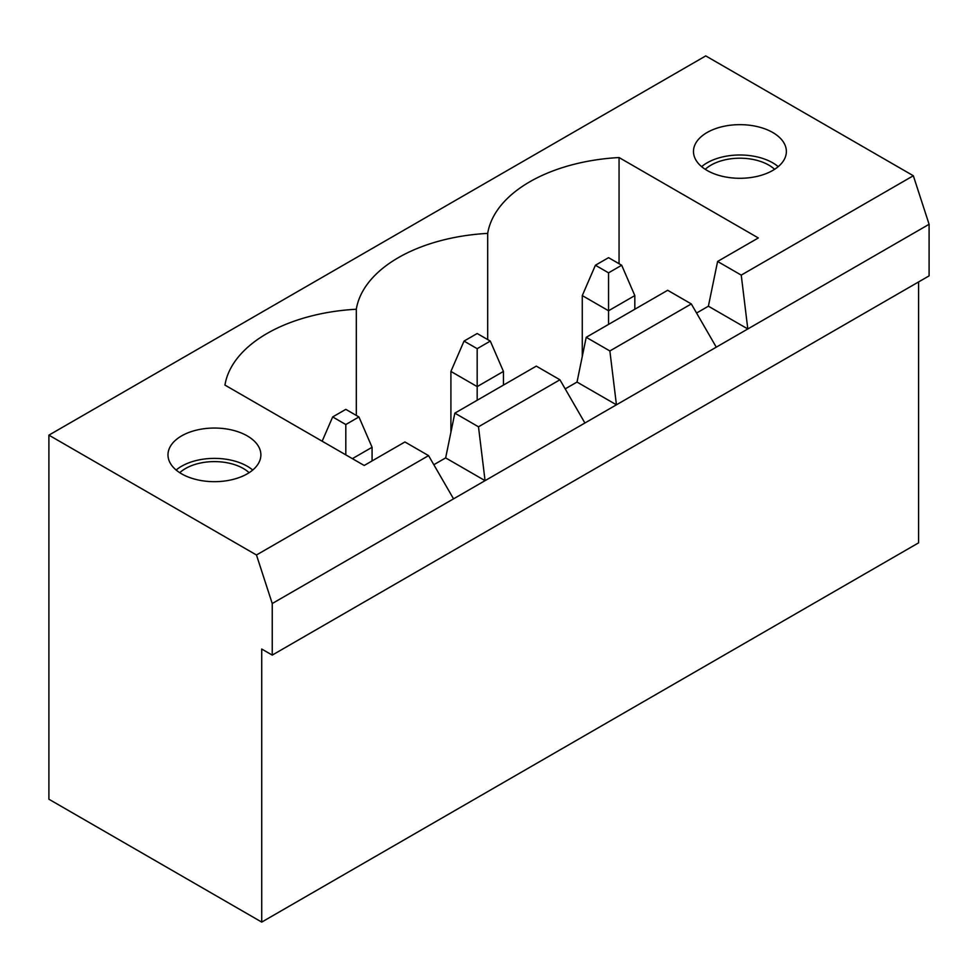 <?xml version="1.0" encoding="UTF-8"?>
<svg xmlns="http://www.w3.org/2000/svg" width="978" height="978" viewBox="0 0 978 978"><rect width="100%" height="100%" fill="white"/><g stroke="black" fill="none" stroke-linecap="round" stroke-linejoin="round"><path stroke-width="1.47" d="M332.667 416.946L345.809 424.525L358.938 416.946L345.809 409.354L332.667 416.946L322.153 441.212M372.08 460.931L372.08 447.276L352.373 458.658M372.08 447.276L358.938 416.946M345.809 454.868L345.809 424.525M464.037 341.09L477.178 348.681L490.308 341.09L477.178 333.51L464.037 341.09L450.907 371.432L450.907 432.325M477.178 400.259L477.178 386.603L450.907 371.432M503.45 385.087L503.45 371.432L477.178 386.603L477.178 348.681M503.45 371.432L490.308 341.09M595.406 265.246L608.548 272.838L621.69 265.246L608.548 257.666L595.406 265.246L582.277 295.588L582.277 356.481M608.548 324.403L608.548 310.759L582.277 295.588M634.82 309.244L634.82 295.588L608.548 310.759L608.548 272.838M634.82 295.588L621.69 265.246M179.756 472.704A40.868 23.594 180 0 1 185.527 468.523A40.868 23.594 180 0 1 249.109 472.704M705.248 169.316A40.868 23.594 180 0 1 774.6 169.316M247.275 435.907A46.443 26.822 180 0 1 260.882 454.868A46.443 26.822 180 0 1 214.427 481.677A46.443 26.822 180 0 1 167.984 454.868A46.443 26.822 180 0 1 196.651 430.088A46.443 26.822 180 0 1 247.275 435.907M717.595 261.456L741.238 275.111L913.33 175.747L705.761 55.905L48.9 435.149L256.468 554.991L428.572 455.626L404.916 441.97L364.195 465.479L224.94 385.087A145.746 84.145 0 0 1 356.31 309.244A145.746 84.145 0 0 1 487.692 233.387A145.746 84.145 0 0 1 619.062 157.544L758.317 237.947L717.595 261.456L708.39 306.2L747.803 328.963L929.1 224.292L913.33 175.747M707.082 170.441A46.443 26.822 180 0 1 693.475 151.48A46.443 26.822 180 0 1 739.918 124.658A46.443 26.822 180 0 1 786.373 151.48A46.443 26.822 180 0 1 757.693 176.248A46.443 26.822 180 0 1 707.082 170.441M918.586 281.933L918.586 542.851L261.725 922.095L48.9 799.222L48.9 435.149M701.617 166.651A46.443 26.822 180 0 1 772.767 162.849A46.443 26.822 180 0 1 778.219 166.651M565.198 388.877L577.02 382.056L586.213 337.3L667.668 290.283L691.312 303.926L609.869 350.955L616.433 404.806L716.275 347.166L691.312 303.926M586.213 337.3L609.869 350.955M433.829 464.721L445.65 457.9L454.843 413.144L536.299 366.127L559.942 379.782L478.486 426.799L485.064 480.65L584.905 423.009L559.942 379.782M454.843 413.144L478.486 426.799M176.126 470.039A46.443 26.822 180 0 1 247.275 466.249A46.443 26.822 180 0 1 252.727 470.039M619.062 263.73L619.062 157.544M487.692 339.574L487.692 233.387M256.468 554.991L272.239 603.524L453.535 498.853L428.572 455.626M696.568 313.033L708.39 306.2M356.31 415.43L356.31 309.244M272.239 603.524L272.239 655.101L929.1 275.869L929.1 224.292M716.275 347.166L747.803 328.963L741.238 275.111M584.905 423.009L616.433 404.806L577.02 382.056M453.535 498.853L485.064 480.65L445.65 457.9M272.239 655.101L261.725 649.037L261.725 922.095"/></g></svg>
